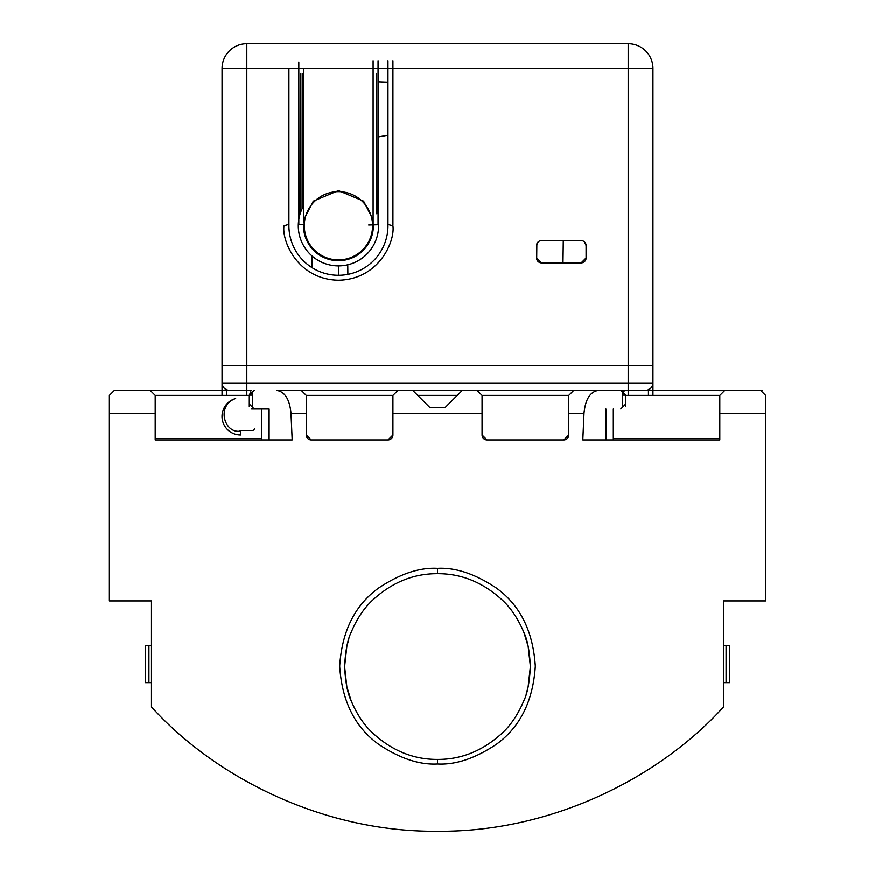 <?xml version="1.0" encoding="UTF-8"?>
<svg xmlns="http://www.w3.org/2000/svg" width="875" height="875" viewBox="0 0 875 875"><rect width="100%" height="100%" fill="white"/><g stroke="black" fill="none" stroke-linecap="round" stroke-linejoin="round"><path stroke-width="1.31" d="M230.344 390.447L251.584 390.447M306.25 435.028A4.955 4.955 0 0 0 311.205 439.972L306.25 435.028L306.25 395.402L301.295 390.447L645.52 390.447C649.994 389.966 652.466 387.494 652.947 383.02L222.053 383.02C222.534 387.494 225.006 389.966 229.48 390.447L246.816 390.447L246.816 395.402M628.184 395.402L628.184 390.447L723.319 390.666M652.947 383.02L652.947 365.684L628.184 365.684L652.947 365.684L652.947 68.513L628.184 68.513L628.184 43.75L246.816 43.75A24.762 24.762 0 0 0 222.053 68.513L222.053 383.02M226.559 390.447L246.816 390.447L246.816 365.684L628.184 365.684L222.053 365.684L246.816 365.684L246.816 43.75M652.947 378.066L652.947 395.402M648.441 395.402L648.441 389.452M222.053 395.402L222.053 378.066M226.559 389.452L226.559 395.402M235.659 398.552A18.572 18.572 0 0 0 240.625 435.028L240.625 431.145C224.164 434.131 215.917 405.322 235.659 398.552M254.691 428.837L253.006 430.522L239.455 430.522M530.37 666.564C529.572 682.139 527.406 693.525 523.841 700.755C518.383 713.748 511.481 724.237 503.169 732.233C483.656 750.487 461.77 759.555 437.5 759.434C413.23 759.555 391.344 750.487 371.831 732.233C363.519 724.248 356.617 713.748 351.159 700.755C347.594 693.536 345.417 682.139 344.63 666.564C345.428 651 347.594 639.603 351.159 632.384C356.617 619.391 363.519 608.891 371.831 600.906C391.344 582.652 413.23 573.584 437.5 573.705C461.77 573.584 483.656 582.652 503.169 600.906C511.481 608.891 518.383 619.391 523.841 632.384C527.406 639.603 529.583 651 530.37 666.564M522.692 629.606L523.02 630.372M523.895 632.505L528.106 646.22M528.172 646.494L530.37 666.312M530.37 666.652L528.15 686.711M528.095 686.963L526.116 694.323M726.086 645.52L726.086 682.664L729.717 682.664L729.717 645.52L723.527 645.52M250.83 391.814L249.298 395.139L249.287 406.547M623.416 390.447L573.705 390.447L568.75 395.402L568.75 413.317L583.997 413.317L582.816 439.972L719.808 439.972L719.808 395.402L625.713 395.402L625.713 406.547L625.702 395.139L622.519 395.139M719.808 438.572L613.32 438.572L613.32 409.019L613.32 439.972M261.68 439.972L261.68 409.019L261.68 438.572L155.192 438.572M246.816 390.447L150.238 390.447L155.192 395.402L155.192 439.972L292.184 439.972L291.003 413.317L306.25 413.317M151.473 645.52L145.283 645.52L145.283 682.664L151.473 682.664M252.481 395.139L249.298 395.139L254.242 390.447M301.295 390.447L276.741 390.447C284.878 391.748 289.625 399.372 291.003 413.317M624.094 391.738L620.758 390.447L625.702 395.139M622.519 392.219L622.519 407.258M605.894 409.019L605.894 439.972M583.997 413.317C585.375 399.372 590.122 391.748 598.259 390.447M482.07 435.028A4.955 4.955 0 0 0 487.025 439.972L482.07 435.028L482.07 395.402L477.127 390.447M487.025 439.972L563.795 439.972A4.955 4.955 0 0 0 568.75 435.028L563.795 439.972M568.75 413.317L568.75 435.028M719.808 413.317L765.625 413.317L765.625 600.939L723.527 600.939L723.527 706.967C659.958 777.252 552.158 832.344 437.5 831.25C322.842 832.344 215.042 777.252 151.473 706.967L151.473 600.939L109.375 600.939L109.375 413.317L155.192 413.317M311.205 439.972L387.975 439.972A4.955 4.955 0 0 0 392.93 435.028L387.975 439.972M397.873 390.447L392.93 395.402L392.93 435.028M437.5 568.367C419.475 567.372 399.908 573.902 378.809 587.934C354.977 605.062 341.939 631.148 339.686 666.192C341.928 701.214 354.966 727.3 378.809 744.439C399.897 758.472 419.464 764.991 437.5 764.006C455.525 765.002 475.092 758.483 496.191 744.439C520.023 727.311 533.061 701.225 535.314 666.192C533.072 631.159 520.034 605.073 496.191 587.934C475.103 573.902 455.536 567.383 437.5 568.367L437.5 573.705M151.67 390.666L114.33 390.447L109.375 395.402L109.375 413.317M150.238 390.447L222.053 390.447M765.625 413.317L765.625 395.402L760.67 390.447L724.762 390.447L719.808 395.402M251.584 409.019L269.106 409.019L269.106 439.972M252.481 407.258L252.481 392.219M620.758 409.019L625.713 404.064M723.527 600.939L730.953 600.939M144.047 600.939L151.473 600.939M249.287 404.064L254.242 409.019M412.738 390.447L430.073 407.783L444.927 407.783L462.262 390.447M762.114 390.666L760.67 390.447M726.086 682.664L723.527 682.664M352.308 703.533L351.98 702.767M351.105 700.634L346.894 686.919M346.828 686.645L344.63 666.827M344.63 666.477L346.85 646.417M346.905 646.177L348.884 638.816M376.764 213.806L376.622 73.423M378.066 60.758L378.066 224.634M303.778 219.713L304.303 224.788L298.309 224.623A40.152 40.152 0 0 0 338.384 265.913A40.152 40.152 0 0 0 378.58 224.733L368.67 224.995L378.58 224.733L372.586 224.886L373.111 219.713L363.584 201.141L338.439 190.575L313.305 201.141L303.778 219.713L303.778 68.513M373.363 224.875A34.934 34.934 0 0 1 338.395 260.695A34.934 34.934 0 0 1 303.527 224.766L298.309 224.623A40.152 40.152 0 0 1 303.778 205.527M279.234 43.75L609.919 43.75M613.539 43.75L628.184 43.75A24.762 24.762 0 0 1 652.947 68.513M294.47 43.75L580.53 43.75M387.975 82.163L378.066 81.812M387.975 135.177L378.066 136.959M311.927 255.905L312.08 267.695M563.281 240.625L562.986 262.916M387.953 224.492A49.525 49.525 0 0 1 338.373 275.297A49.525 49.525 0 0 1 288.936 224.35L283.959 225.772C281.772 241.708 298.123 279.508 338.439 280.252C378.766 279.508 395.117 241.708 392.93 225.772L387.953 224.492A49.525 49.525 0 0 1 338.373 275.297A49.525 49.525 0 0 1 288.936 224.35M586.086 245.58A4.955 4.955 0 0 0 581.131 240.625L541.505 240.625A4.955 4.955 0 0 0 536.561 245.58L536.561 257.961L541.505 262.916L581.131 262.916L586.086 257.961L586.086 245.58L584.5 241.938M538.147 241.938L536.561 245.58M536.561 257.961A4.955 4.955 0 0 0 541.505 262.916M581.131 262.916A4.955 4.955 0 0 0 586.086 257.961M288.914 68.513L288.914 224.536M387.975 60.758L387.975 224.634M387.975 60.823L387.975 224.755M302.203 73.423L302.083 208.753M298.823 219.297L298.823 68.513M300.114 213.806L300.267 73.423M298.823 62.048L298.823 224.645M378.58 224.733L368.67 224.995M222.053 68.513L628.184 68.513L628.184 390.447M457.308 395.402L417.692 395.402M392.93 395.402L306.25 395.402M568.75 395.402L482.07 395.402M392.93 413.317L482.07 413.317M155.192 395.402L249.287 395.402M437.5 759.434L437.5 764.006M148.914 645.52L148.914 682.664M373.111 60.758L373.111 224.634M304.303 224.788A34.158 34.158 0 0 1 338.439 191.614A34.158 34.158 0 0 1 372.586 224.886A34.158 34.158 0 0 1 338.439 259.919A34.158 34.158 0 0 1 304.303 224.788M536.856 243.873L536.692 259.087M347.769 264.819L347.878 274.389M338.494 275.297L338.384 265.913M392.93 224.634L392.93 60.758"/></g></svg>
